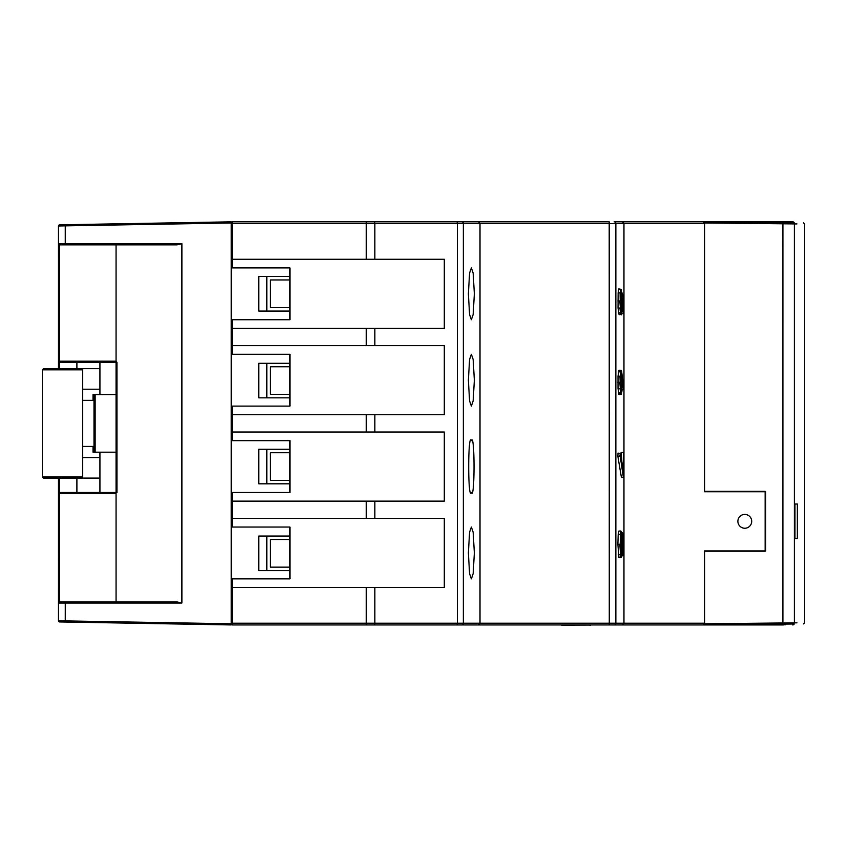 <?xml version="1.0" encoding="UTF-8"?>
<svg xmlns="http://www.w3.org/2000/svg" width="847" height="847" viewBox="0 0 847 847"><rect width="100%" height="100%" fill="white"/><g stroke="black" fill="none" stroke-linecap="round" stroke-linejoin="round"><path stroke-width="1.27" d="M783.433 624.938L702.862 624.938L704.588 623.212L623.964 623.212L623.964 223.566L704.588 223.566L702.862 221.829L704.588 223.566L704.588 491.758L765.635 491.758L765.635 550.91L704.588 550.91L704.588 623.212L702.862 624.938L232.385 624.938L366.285 624.938L366.285 623.212L232.385 623.212L232.385 624.938M744.788 528.242A6.914 6.914 0 0 0 750.781 517.877A6.914 6.914 0 0 0 738.806 517.877A6.914 6.914 0 0 0 744.788 528.242M794.232 222.772A1.726 1.726 0 0 0 792.697 221.829L622.386 221.829L623.964 223.566L615.864 223.566L615.864 623.212L623.964 623.212L622.386 624.938L769.605 624.938M617.876 456.364L619.824 456.364L620.332 453.547L618.024 453.081L617.876 456.364L621.423 477.475L623.381 477.475L623.688 452.806L623.424 471.895L620.332 453.547L620.216 456.215L623.381 477.475L620.216 456.215M623.381 452.457L621.095 452.457L621.095 458.047M618.141 292.861L620.089 292.861L621.063 289.325L618.808 288.922L618.141 292.861L618.035 308.043L619.093 314.703L621.391 314.353L622.174 310.955L622.407 297.265L623.424 299.425L623.688 313.348L623.688 296.916L622.047 293.433M618.405 371.854L620.353 371.854L620.883 370.266L618.935 370.266L618.014 376.216L618.024 388.508L618.945 394.586L621.243 394.236L621.952 391.06L622.153 378.45L623.614 389.482L623.763 386.814L621.232 370.615L620.205 382.241L621.243 394.236M618.204 534.383L620.152 534.383L620.883 531.005L618.935 531.005L618.204 534.383L617.876 544.282L618.956 557.675L621.253 557.326L622.153 549.47L622.492 554.15L622.894 555.494L623.328 554.065L623.328 534.732L622.905 533.239L622.503 534.637L622.153 539.444L621.222 531.355L620.523 534.637L620.205 544.282L621.253 557.326M374.649 624.938L457.126 624.938L457.338 623.212L374.861 623.212L374.649 624.938M614.139 221.829L622.386 221.829L614.139 221.829A1.726 1.726 -90 0 1 615.864 223.566L480.005 223.566L480.005 623.212L463.351 623.212A1.726 1.715 90 0 1 461.636 624.938L622.386 624.938M622.386 221.829L769.605 221.829M478.46 221.829L609.205 221.829L461.636 221.829L478.46 221.829L480.005 223.566L463.351 223.566A1.726 1.715 -90 0 0 461.636 221.829L374.649 221.829L457.126 221.829L457.338 223.566L374.861 223.566L374.861 259.267L232.385 259.267L232.385 267.906L289.97 267.906L289.97 319.732L232.385 319.732L232.385 328.371L444.304 328.371L444.304 259.267L374.861 259.267M232.385 223.566L366.285 223.566L366.285 221.829L232.385 221.829L232.385 259.267M366.285 221.829L374.649 221.829L374.861 223.566L366.285 223.566L366.285 259.267M621.793 313.697L623.381 313.697M622.46 299.711L623.424 299.425M620.989 292.977L621.656 292.977L621.846 301.405L621.2 310.701L620.459 301.193L621.095 292.639M622.037 389.969L623.614 389.482L622.238 382.103M621.709 532.901L622.556 532.901L621.984 535.918M621.719 555.844L622.894 555.494M609.205 221.829L609.279 623.212L480.005 623.212L478.46 624.938M232.385 587.5L444.304 587.5L444.304 518.406L232.385 518.406L232.385 527.035L289.97 527.035L289.97 578.872L232.385 578.872L232.385 623.212M794.232 623.995A1.726 1.726 0 0 1 792.697 624.938M623.053 471.324L623.424 471.895L623.053 471.324M623.053 469.63L623.424 452.806M622.439 298.409L623.424 313.348M620.756 292.977L621.063 289.325L621.063 292.723M621.867 379.297L622.153 378.45L621.867 379.297M623.466 386.719L621.666 371.568M621.814 538.681L622.153 539.444L621.814 538.681M621.814 550.222L622.153 549.47L621.814 550.222M471.366 578.872L473.155 573.684L474.352 552.953L473.155 532.223L471.366 527.035L469.577 532.223L468.38 552.953L469.577 573.684L471.366 578.872M471.366 492.488C474.913 501.699 474.913 431.451 471.366 440.662C467.819 431.451 467.819 501.699 471.366 492.488M471.366 406.105L473.155 400.927L474.352 380.197L473.155 359.467L471.366 354.279L469.577 359.467L468.38 380.197L469.577 400.927L471.366 406.105M471.366 319.732L473.155 314.544L474.352 293.814L473.155 273.083L471.366 267.906L469.577 273.083L468.38 293.814L469.577 314.544L471.366 319.732M444.304 345.64L232.385 345.64L232.385 354.279L289.97 354.279L289.97 406.105L232.385 406.105L232.385 414.744L444.304 414.744L444.304 345.64M444.304 432.023L232.385 432.023L232.385 440.662L289.97 440.662L289.97 492.488L232.385 492.488L232.385 501.128L444.304 501.128L444.304 432.023M622.905 536.511L622.27 544.494L622.905 552.223L623.498 544.356L622.736 536.807M232.385 501.128L232.385 518.406M232.385 414.744L232.385 432.023M232.385 328.371L232.385 345.64M231.231 613.419L232.385 613.419M116.06 492.488L116.06 362.315L116.928 362.315L116.06 361.193L58.475 361.193L58.475 368.678M58.475 478.089L58.475 493.642A1.154 1.154 0 0 1 59.629 492.488L111.444 492.488L116.06 493.642L116.06 601.899L59.502 601.91M58.475 257.541L58.475 225.98L59.608 224.826L231.231 221.829L231.231 222.983L58.475 225.98A1.154 1.154 0 0 1 58.475 225.916M59.523 621.931A1.154 1.154 0 0 0 59.608 621.942L231.231 624.938L231.231 623.784L58.475 620.787L58.475 589.237M231.231 590.38L232.385 590.38M231.231 623.784L231.231 222.983M58.485 602.937L58.475 493.642L116.06 493.642M117.193 622.947L59.608 621.942A1.154 1.154 0 0 1 58.475 620.787A1.154 1.154 0 0 0 58.475 620.851M231.231 233.349L232.385 233.349M231.231 256.387L232.385 256.387M231.231 221.829L59.608 224.826A1.154 1.154 0 0 0 59.523 224.836M181.893 603.053L58.475 603.053A1.154 1.154 0 0 1 59.629 601.899L176.928 601.899L181.893 603.053L181.893 243.714L65.261 243.714L65.261 224.73M117.193 223.82L59.608 224.826A1.154 1.154 0 0 0 58.475 225.98A1.154 1.154 0 0 1 59.608 224.826M58.485 361.309L58.485 243.841M181.893 243.714L176.928 244.868L59.502 244.857M116.06 362.315L116.06 244.868L59.629 244.868A1.154 1.154 0 0 1 58.475 243.714L65.261 243.714L65.283 244.868M116.928 362.315L116.928 492.488L111.444 492.488M59.502 362.336L59.629 368.678M116.06 362.347L59.629 362.347L59.629 244.868A1.154 1.154 0 0 1 58.475 243.714M116.06 452.182L94.176 452.182M94.176 394.596L116.06 394.596M93.022 400.345L93.022 394.596L93.996 394.596L93.996 452.182L93.022 452.182L93.022 446.422M58.475 361.193A1.154 1.154 0 0 0 59.629 362.347A1.154 1.154 0 0 1 58.475 361.193M704.588 623.784L782.914 622.969L782.924 624.112L704.588 624.938L704.588 551.217L765.148 551.217L765.148 491.334L704.588 491.334L704.588 221.829L782.924 222.655L782.914 622.969L796.963 622.831M782.924 624.112L793.258 624.006L794.391 622.852L794.391 223.915L793.258 222.761L782.924 222.655M704.588 222.983L796.963 223.936M797.345 538.554L794.952 538.554L797.345 538.554L797.345 504.007L794.952 504.007L797.345 504.007M794.952 538.554L794.952 504.007M765.148 491.334L733.386 491.758M765.148 551.217L733.386 550.91M289.97 363.299L258.769 363.299L258.769 397.846L289.97 397.846M266.837 363.299L266.837 397.846M289.97 276.514L258.769 276.514L258.769 311.061L289.97 311.061M266.837 276.514L266.837 311.061M289.97 279.965L270.288 279.965L270.288 307.609L289.97 307.609M289.97 366.751L270.288 366.751L270.288 394.395L289.97 394.395M231.231 423.384L232.385 423.384L231.231 423.384M289.97 536.056L258.769 536.056L258.769 570.603L289.97 570.603M266.837 536.056L266.837 570.603M289.97 449.27L258.769 449.27L258.769 483.817L289.97 483.817M266.837 449.27L266.837 483.817M289.97 452.722L270.288 452.722L270.288 480.365L289.97 480.365M289.97 539.507L270.288 539.507L270.288 567.151L289.97 567.151M93.996 446.422L82.657 446.422M82.657 400.345L93.996 400.345M99.935 362.347L99.935 394.596M99.935 452.182L99.935 492.488M82.657 457.56L99.935 457.56M99.935 389.207L82.657 389.207M82.657 478.089L43.504 478.089L42.35 476.935L42.35 369.832L43.504 368.678L82.657 368.678L82.657 478.089L98.781 478.089A1.154 1.154 0 0 0 99.935 476.935M99.935 369.832A1.154 1.154 0 0 0 98.781 368.678L76.897 368.678L76.897 362.347M76.897 478.089L76.897 492.488M561.635 625.054L590.094 625.054L561.635 625.171M589.777 625.171L590.793 625.171L589.777 625.054M609.205 624.938L609.279 623.212L615.864 623.212A1.726 1.726 90 0 1 614.139 624.938M618.469 312.903L620.417 312.903L621.042 314.703C621.38 313.231 621.126 317.816 622.174 310.987L622.174 310.955M618.035 308.043L619.983 308.043L620.417 312.903L621.391 314.353M617.876 300.95L619.824 300.95L620.777 312.607M621.105 289.261L620.089 292.861L620.353 307.874M620.735 308.128L621.994 308.372L621.402 310.997L620.724 308.054M620.47 301.405L622.217 301.405L621.994 308.372M618.405 392.997L620.353 392.997L620.893 394.586L621.952 391.06M618.024 388.508L619.972 388.508L620.713 392.701M617.876 382.241L619.824 382.241L620.343 388.339M618.014 376.216L619.962 376.216L620.205 382.241M620.713 372.151L620.332 376.386M618.257 554.7L620.205 554.7L620.904 557.675L621.74 555.653M617.876 544.282L619.824 544.282L620.565 554.436M620.523 534.637L620.205 544.282M621.867 534.341L622.503 534.637M623.318 534.637L622.905 533.239M621.867 554.436L622.545 555.844L623.328 554.065M621.984 552.953L622.492 554.15M463.351 623.212L457.338 623.212L457.338 223.566L463.351 223.566L463.351 623.212M374.861 587.5L374.861 623.212L366.285 623.212L366.285 587.5M784.925 624.938A1.726 0.868 -90 0 0 785.667 624.091M784.925 221.829A1.726 0.868 90 0 1 785.667 222.687M622.407 297.297L622.174 310.987M620.449 293.094L620.205 300.95M621.052 292.808L620.544 297.255M620.544 297.276L620.735 308.086M622.026 292.84L622.217 301.405M622.153 378.535L621.952 391.092M621.624 371.41L621.232 370.615M621.73 555.748L622.153 549.544M621.73 533.07L621.222 531.355M623.657 550.084L623.328 534.732M374.861 328.371L374.861 345.64M374.861 414.744L374.861 432.023M374.861 501.128L374.861 518.406M621.772 388.519L620.893 390.711L620.48 382.41L621.243 391.06L621.994 382.399L621.243 373.76L620.48 382.41L621.624 382.399L621.073 374.035L620.703 376.29M621.772 537.485L621.211 534.626L620.565 539.285L621.243 554.054L622.016 544.536L621.772 537.485L621.063 534.88L620.84 535.855M366.285 328.371L366.285 345.64M366.285 414.744L366.285 432.023M366.285 501.128L366.285 518.406M621.772 376.28L620.682 376.523M621.994 382.399L621.412 388.275L620.682 388.275M622.354 548.358L622.556 536.86L623.328 538.756M623.498 544.356L622.46 538.988M623.318 550.201L623.127 544.356L622.27 544.356M622.354 548.337L622.46 549.957M622.016 544.536L621.412 537.718L620.65 537.718M621.783 551.259L621.634 544.536L620.47 544.536M620.692 551.355L621.084 553.79L621.412 551.026L620.671 551.026M620.703 551.386L620.565 539.306M59.629 478.089L59.629 492.488A1.154 1.154 0 0 0 58.475 493.642M65.261 622.037L65.283 601.899M59.608 621.942A1.154 1.154 0 0 1 58.475 620.787L59.608 621.942M59.629 601.899L59.629 492.488M95.15 452.182L95.15 394.596M82.657 369.832L42.35 369.832M82.657 476.935L42.35 476.935M623.688 476.956L623.688 452.774M623.413 471.79L620.322 453.463M623.667 296.789L621.994 293.231M623.688 313.379L623.688 296.895M623.614 389.535L623.773 386.814M621.73 533.028L622.153 539.37M623.657 550.105L623.328 554.118M620.48 382.41L620.703 376.322M620.565 539.295L620.83 535.897M803.507 623.9L804.65 622.746L804.65 224.021L803.507 222.867"/></g></svg>
